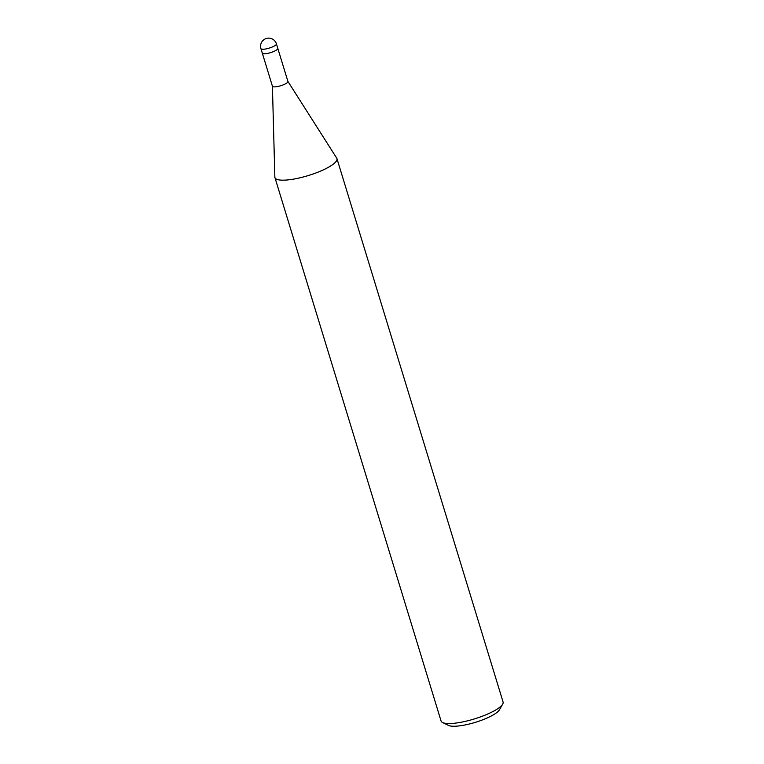 <?xml version="1.0" encoding="UTF-8"?>
<svg xmlns="http://www.w3.org/2000/svg" width="764" height="764" viewBox="0 0 764 764"><rect width="100%" height="100%" fill="white"/><g stroke="black" fill="none" stroke-linecap="round" stroke-linejoin="round"><path stroke-width="1.15" d="M272.404 86.103A8.108 1.948 -17 0 0 272.433 86.236A8.108 1.948 -17 0 0 276.234 86.743A8.108 1.948 -17 0 0 284.284 84.412A8.108 1.948 -17 0 0 287.933 81.49A8.108 1.948 -17 0 0 287.875 81.376M266.111 53.633A8.108 1.948 -17 0 0 274.161 51.303A8.108 1.948 -17 0 0 277.809 48.38A8.108 1.948 -17 0 1 269.988 52.802A8.108 1.948 -17 0 1 262.3 53.117L260.925 48.609A8.108 1.948 -17 0 0 264.736 49.116A8.108 1.948 -17 0 0 268.613 48.285A8.108 1.948 -17 0 0 276.425 43.863L277.809 48.38M274.849 177.028A32.422 7.793 -17 0 0 274.935 177.601A32.422 7.793 -17 0 0 290.158 179.645A32.422 7.793 -17 0 0 323.22 169.923A32.422 7.793 -17 0 0 336.733 158.167L287.913 81.433M274.935 177.601L441.057 720.968A32.422 7.793 -17 0 0 442.585 722.524A32.422 7.793 -17 0 0 456.28 723.011A32.422 7.793 -17 0 0 502.674 704.15A32.422 7.793 -17 0 0 503.075 702.011L336.953 158.645A32.422 7.793 -17 0 0 336.704 158.119M272.414 86.17L274.849 177.086A32.422 7.793 -17 0 0 290.158 179.645A32.422 7.793 -17 0 0 322.351 170.324A32.422 7.793 -17 0 0 336.953 158.645M442.585 722.524L448.382 725.38A27.561 6.618 -17 0 0 460.033 725.8A27.561 6.618 -17 0 0 499.465 709.766L502.674 704.15M277.819 48.409L287.933 81.49M262.31 53.146L272.433 86.236M276.425 43.863A8.108 8.108 0 0 0 267.61 38.2A8.108 8.108 0 0 0 260.925 48.609"/></g></svg>
